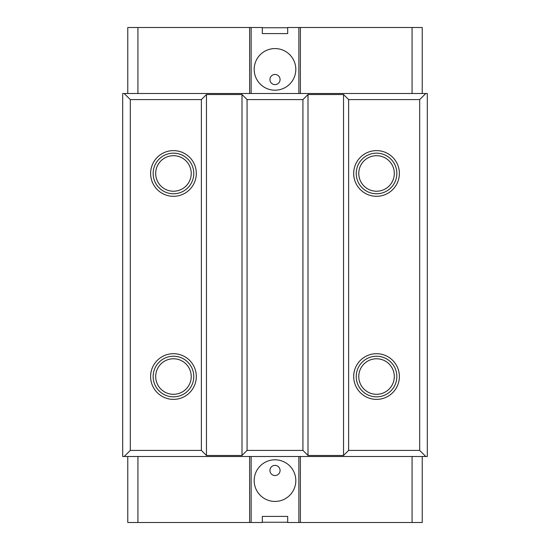 <?xml version="1.0" encoding="UTF-8"?>
<svg xmlns="http://www.w3.org/2000/svg" width="550" height="550" viewBox="0 0 550 550"><rect width="100%" height="100%" fill="white"/><g stroke="black" fill="none" stroke-linecap="round" stroke-linejoin="round"><path stroke-width="0.82" d="M275 84.617A5.074 5.074 0 0 1 269.926 79.537A5.074 5.074 0 0 1 275 74.463A5.074 5.074 0 0 1 280.074 79.537A5.074 5.074 0 0 1 275 84.617M275 90.2A20.818 20.818 0 0 1 254.183 69.383A20.818 20.818 0 0 1 275 48.572A20.818 20.818 0 0 1 295.817 69.383A20.818 20.818 0 0 1 275 90.2M275 465.382A5.074 5.074 0 0 0 269.926 470.463A5.074 5.074 0 0 0 275 475.537A5.074 5.074 0 0 0 280.074 470.463A5.074 5.074 0 0 0 275 465.382M275 459.8A20.818 20.818 0 0 0 254.183 480.618A20.818 20.818 0 0 0 275 501.428A20.818 20.818 0 0 0 295.817 480.618A20.818 20.818 0 0 0 275 459.8M376.537 150.618A22.846 22.846 0 0 0 353.691 173.463A22.846 22.846 0 0 0 376.537 196.309A22.846 22.846 0 0 0 399.382 173.463A22.846 22.846 0 0 0 376.537 150.618M376.537 153.154A20.309 20.309 0 0 0 356.228 173.463A20.309 20.309 0 0 0 376.537 193.772A20.309 20.309 0 0 0 396.846 173.463A20.309 20.309 0 0 0 376.537 153.154M376.537 155.691A17.772 17.772 0 0 0 358.772 173.463A17.772 17.772 0 0 0 376.537 191.228A17.772 17.772 0 0 0 394.309 173.463A17.772 17.772 0 0 0 376.537 155.691M376.537 353.691A22.846 22.846 0 0 0 353.691 376.537A22.846 22.846 0 0 0 376.537 399.382A22.846 22.846 0 0 0 399.382 376.537A22.846 22.846 0 0 0 376.537 353.691M376.537 356.228A20.309 20.309 0 0 0 356.228 376.537A20.309 20.309 0 0 0 376.537 396.846A20.309 20.309 0 0 0 396.846 376.537A20.309 20.309 0 0 0 376.537 356.228M376.537 358.772A17.772 17.772 0 0 0 358.772 376.537A17.772 17.772 0 0 0 376.537 394.309A17.772 17.772 0 0 0 394.309 376.537A17.772 17.772 0 0 0 376.537 358.772M173.463 353.691A22.846 22.846 0 0 0 150.618 376.537A22.846 22.846 0 0 0 173.463 399.382A22.846 22.846 0 0 0 196.309 376.537A22.846 22.846 0 0 0 173.463 353.691M173.463 356.228A20.309 20.309 0 0 0 153.154 376.537A20.309 20.309 0 0 0 173.463 396.846A20.309 20.309 0 0 0 193.772 376.537A20.309 20.309 0 0 0 173.463 356.228M173.463 358.772A17.772 17.772 0 0 0 155.691 376.537A17.772 17.772 0 0 0 173.463 394.309A17.772 17.772 0 0 0 191.228 376.537A17.772 17.772 0 0 0 173.463 358.772M173.463 150.618A22.846 22.846 0 0 0 150.618 173.463A22.846 22.846 0 0 0 173.463 196.309A22.846 22.846 0 0 0 196.309 173.463A22.846 22.846 0 0 0 173.463 150.618M173.463 153.154A20.309 20.309 0 0 0 153.154 173.463A20.309 20.309 0 0 0 173.463 193.772A20.309 20.309 0 0 0 193.772 173.463A20.309 20.309 0 0 0 173.463 153.154M173.463 155.691A17.772 17.772 0 0 0 155.691 173.463A17.772 17.772 0 0 0 173.463 191.228A17.772 17.772 0 0 0 191.228 173.463A17.772 17.772 0 0 0 173.463 155.691M287.691 27.754L262.309 27.754M422.228 456.5L422.228 522.5L287.691 522.5L287.691 516.409L262.309 516.409L262.309 522.5L127.772 522.5L127.772 456.5M127.772 93.5L127.772 27.5L262.309 27.5L262.309 33.591L287.691 33.591L287.691 27.5L422.228 27.5L422.228 93.5M287.691 522.246L262.309 522.246M251.137 27.5L251.137 93.5M298.863 27.5L298.863 93.5M419.691 99.591L348.618 99.591L348.618 450.409L419.691 450.409L419.691 99.591L425.783 93.5L427.309 93.5L427.309 456.5L122.691 456.5L122.691 93.5L425.783 93.5M247.074 450.409L302.926 450.409L302.926 99.591L247.074 99.591L247.074 450.409L242 455.482L242 94.517L206.463 94.517L206.463 455.482L242 455.482M130.309 450.409L201.383 450.409L201.383 99.591L130.309 99.591L130.309 450.409L124.218 456.5M419.691 450.409L425.783 456.5M130.309 99.591L124.218 93.5M343.537 94.517L308 94.517L308 455.482L343.537 455.482L343.537 94.517L348.618 99.591M201.383 99.591L206.463 94.517M242 94.517L247.074 99.591M302.926 99.591L308 94.517M348.618 450.409L343.537 455.482M308 455.482L302.926 450.409M206.463 455.482L201.383 450.409M412.074 522.5L412.074 456.5M300.382 522.5L300.382 456.5M298.863 522.5L298.863 456.5M251.137 522.5L251.137 456.5M249.617 522.5L249.617 456.5M137.926 522.5L137.926 456.5M137.926 27.5L137.926 93.5M249.617 27.5L249.617 93.5M300.382 27.5L300.382 93.5M412.074 27.5L412.074 93.5"/></g></svg>
